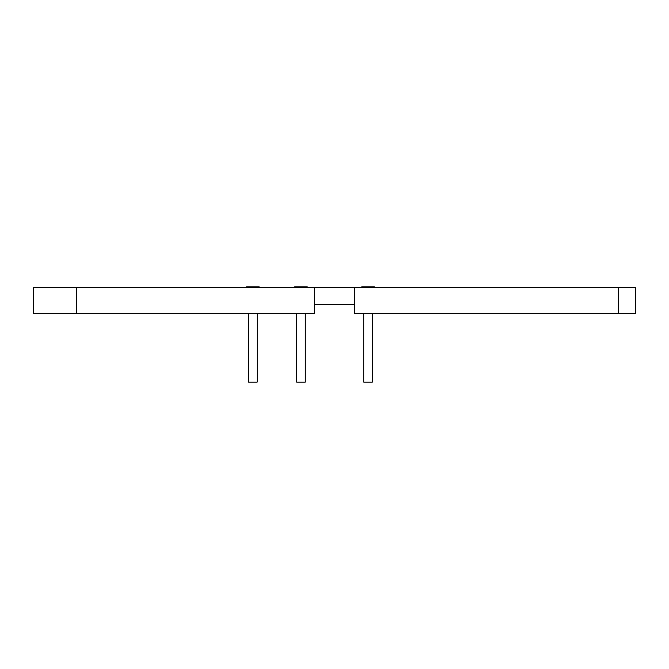 <?xml version="1.0" encoding="UTF-8"?>
<svg xmlns="http://www.w3.org/2000/svg" width="669" height="669" viewBox="0 0 669 669"><rect width="100%" height="100%" fill="white"/><g stroke="black" fill="none" stroke-linecap="round" stroke-linejoin="round"><path stroke-width="1" d="M33.45 287.494L314.288 287.494L314.288 313.301L33.45 313.301L33.45 287.494M76.458 313.301L76.458 287.494M618.348 287.494L635.55 287.494L635.55 313.301L618.348 313.301L618.348 287.494L354.712 287.494L354.712 313.301L618.348 313.301M354.712 287.494L314.288 287.494L314.288 304.696L354.712 304.696L354.712 287.494M259.238 287.494L259.238 286.892L246.51 286.892L246.51 287.494M257.172 313.301L257.172 382.108L248.575 382.108L248.575 313.301M307.322 287.494L307.322 286.892L294.586 286.892L294.586 287.494M305.256 313.301L305.256 382.108L296.651 382.108L296.651 313.301M374.414 287.494L374.414 286.892L361.678 286.892L361.678 287.494M372.349 313.301L372.349 382.108L363.744 382.108L363.744 313.301"/></g></svg>
